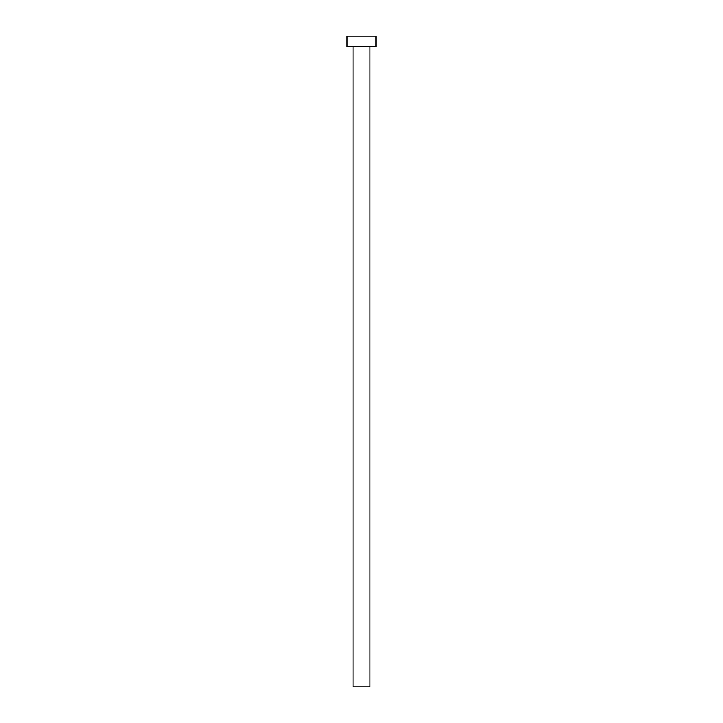 <?xml version="1.0" encoding="UTF-8"?>
<svg xmlns="http://www.w3.org/2000/svg" width="723" height="723" viewBox="0 0 723 723"><rect width="100%" height="100%" fill="white"/><g stroke="black" fill="none" stroke-linecap="round" stroke-linejoin="round"><path stroke-width="1.08" d="M353.032 46.48L353.032 686.85L369.968 686.85L369.968 46.48L369.968 686.85L353.032 686.85L353.032 46.48M347.04 36.15L347.04 46.48L375.96 46.48L375.96 36.15L347.04 36.15L347.04 46.48L375.96 46.48L375.96 36.15L347.04 36.15"/></g></svg>
